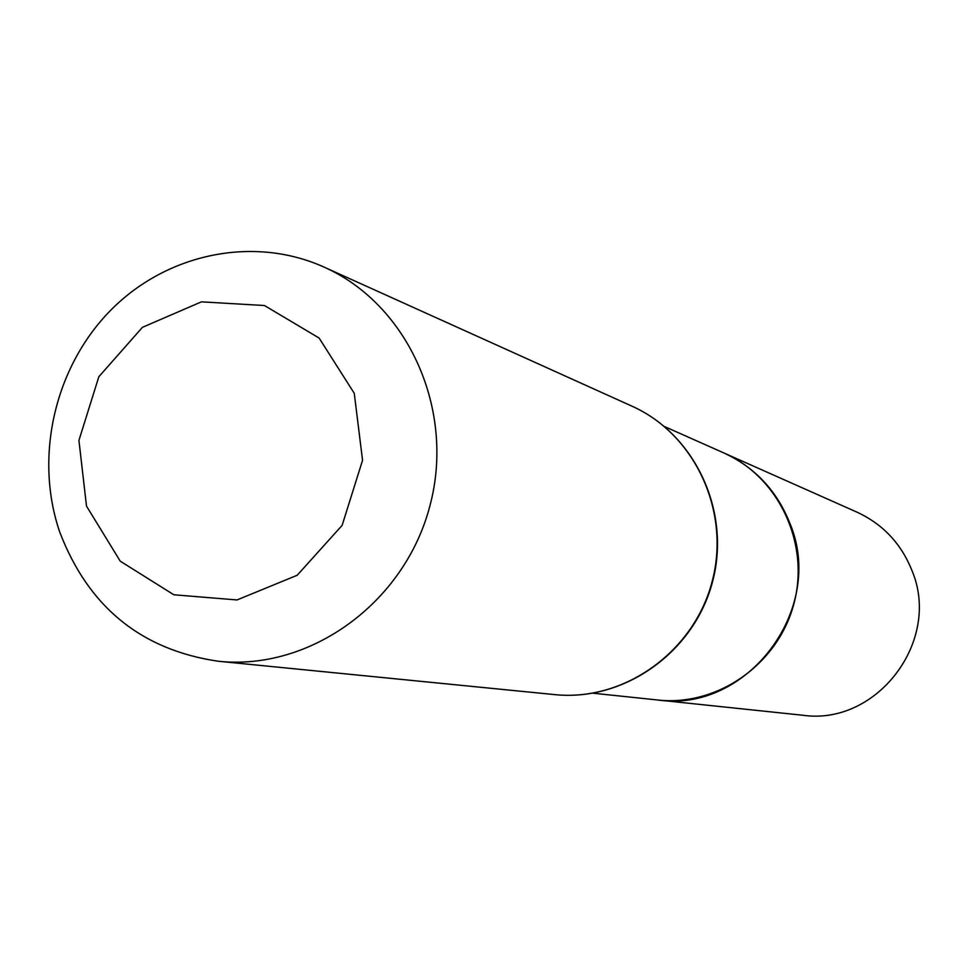 <?xml version="1.0" encoding="UTF-8"?>
<svg xmlns="http://www.w3.org/2000/svg" width="967" height="967" viewBox="0 0 967 967"><rect width="100%" height="100%" fill="white"/><g stroke="black" fill="none" stroke-linecap="round" stroke-linejoin="round"><path stroke-width="1.45" d="M593.085 693.206L657.814 700.011C717.478 706.611 777.939 664.353 793.822 604.061C810.189 543.889 778.918 477.069 723.932 452.991C755.106 467.436 777.13 491.006 790.039 523.703C825.842 609.162 747.128 713.187 657.814 700.011L802.61 715.229C876.851 726.096 941.761 640.831 911.954 570.53C901.196 543.611 882.871 524.15 856.967 512.147L664.462 426.544M86.498 506.104L78.931 440.396L98.839 376.743L142.415 327.342L201.414 301.849L264.462 305.524L319.11 338.051L354.26 393.303L362.552 460.28L342.137 525.359L297.195 575.256L237.024 599.951L173.855 594.778L120.246 561.174L86.498 506.104M59.543 531.536C34.075 456.351 54.877 366.711 110.879 310.069C166.868 253.451 253.427 235.271 323.957 267.049C408.231 304.46 455.88 410.359 429.711 506.587C404.303 603.033 310.129 670.965 218.433 661.271C141.085 649.969 88.118 606.72 59.543 531.536M631.898 406.14C695.2 434.304 731.052 512.027 711.978 582.146C693.472 652.423 623.594 701.837 554.671 694.608C623.969 701.849 693.919 652.423 712.389 582.255C731.439 512.244 695.527 434.485 631.898 406.14L323.957 267.049M218.433 661.271L554.671 694.608"/></g></svg>
